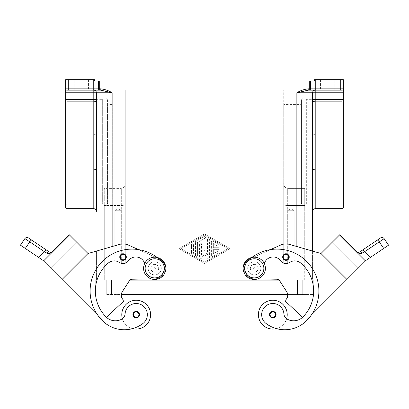 <?xml version="1.0" encoding="UTF-8"?>
<svg xmlns="http://www.w3.org/2000/svg" width="409" height="409" viewBox="0 0 409 409"><rect width="100%" height="100%" fill="white"/><g stroke="black" fill="none" stroke-linecap="round" stroke-linejoin="round"><path stroke-width="0.31" stroke-dasharray="2.04 1.53" d="M154.72 257.195A11.135 11.135 0 0 1 165.855 268.33A11.135 11.135 0 0 1 154.72 279.465A11.135 11.135 0 0 1 143.585 268.33A11.135 11.135 0 0 1 154.72 257.195M254.28 279.465A11.135 11.135 0 0 0 265.415 268.33A11.135 11.135 0 0 0 254.28 257.195A11.135 11.135 0 0 0 243.145 268.33A11.135 11.135 0 0 0 254.28 279.465M301.443 202.828L301.443 100.645L301.443 202.828A2.618 2.618 0 0 0 306.336 204.137L306.336 99.336L306.336 204.137L342.057 204.137A1.309 1.309 0 0 1 343.366 205.451M343.366 98.022L343.366 99.561L343.366 98.022A1.309 1.309 0 0 1 342.057 99.336L306.336 99.336A2.618 2.618 0 0 0 301.443 100.645M65.634 205.451A1.309 1.309 0 0 1 66.943 204.137L66.943 99.336L102.664 99.336L102.664 204.137L102.664 99.336A2.618 2.618 0 0 1 107.557 100.645L107.557 202.828L107.557 100.645M107.557 202.828A2.618 2.618 0 0 1 102.664 204.137L66.943 204.137L66.943 99.336A1.309 1.309 0 0 1 65.634 98.022M123.043 253.764A3.277 3.277 0 0 0 119.765 257.041A3.277 3.277 0 0 0 123.043 260.313A3.277 3.277 0 0 1 119.765 257.041A3.277 3.277 0 0 1 123.043 253.764A3.277 3.277 0 0 1 126.315 257.041A3.277 3.277 0 0 1 123.043 260.313A3.277 3.277 0 0 0 126.315 257.041A3.277 3.277 0 0 0 123.043 253.764A3.277 3.277 0 0 0 119.765 257.041A3.277 3.277 0 0 0 123.043 260.313A3.277 3.277 0 0 0 126.315 257.041A3.277 3.277 0 0 0 123.043 253.764M134.336 312.798A2.618 2.618 0 0 0 133.809 315.743A2.618 2.618 0 0 1 133.809 315.738A2.618 2.618 0 0 1 134.336 312.798A2.618 2.618 0 0 1 138.574 313.56A2.618 2.618 0 0 1 136.192 317.277A2.618 2.618 0 0 0 138.574 313.56A2.618 2.618 0 0 0 136.192 312.036A2.618 2.618 0 0 1 138.815 314.654A2.618 2.618 0 0 1 136.192 317.277A2.618 2.618 0 0 1 133.574 314.654A2.618 2.618 0 0 1 136.192 312.036A2.618 2.618 0 0 1 138.815 314.654A2.618 2.618 0 0 1 133.809 315.743A2.618 2.618 0 0 0 133.809 315.743A2.618 2.618 0 0 1 133.809 315.738A2.618 2.618 0 0 1 134.336 312.798A2.618 2.618 0 0 1 138.574 313.56A2.618 2.618 0 0 0 138.569 313.555A2.618 2.618 0 0 0 134.336 312.798A2.618 2.618 0 0 0 136.192 317.277A2.618 2.618 0 0 1 133.574 314.654A2.618 2.618 0 0 1 138.569 313.555A2.618 2.618 0 0 0 138.569 313.555A2.618 2.618 0 0 0 134.336 312.798A2.618 2.618 0 0 1 138.569 313.555A2.618 2.618 0 0 0 134.336 312.798A2.618 2.618 0 0 1 138.569 313.555A2.618 2.618 0 0 0 136.192 312.036A2.618 2.618 0 0 0 133.809 315.743A2.618 2.618 0 0 1 136.192 312.036A2.618 2.618 0 0 1 138.569 313.555A2.618 2.618 0 0 1 138.574 313.56A2.618 2.618 0 0 1 136.192 317.277A2.618 2.618 0 0 0 138.574 313.56A2.618 2.618 0 0 0 138.569 313.555A2.618 2.618 0 0 0 134.336 312.798A2.618 2.618 0 0 0 133.809 315.738A2.618 2.618 0 0 1 134.336 312.798A2.618 2.618 0 0 0 133.809 315.738A2.618 2.618 0 0 0 133.809 315.743A2.618 2.618 0 0 0 136.192 317.277A2.618 2.618 0 0 1 134.336 312.798M151.146 278.882L154.909 278.81A10.481 10.481 0 0 0 158.999 258.764L158.544 258.565A41.922 41.922 0 0 1 161.667 261.382A9.826 9.826 0 0 1 153.585 278.089A9.826 9.826 0 0 1 144.96 267.195A9.172 9.172 0 0 0 128.375 260.824A6.549 6.549 0 0 1 119.367 262.455A9.172 9.172 0 0 0 108.293 263.053A36.682 36.682 0 0 0 106.084 316.965A13.098 13.098 0 0 0 121.749 319.132A6.549 6.549 0 0 0 125.082 313.872A11.135 11.135 0 0 1 145.103 307.972A11.135 11.135 0 0 1 142.864 323.56A30.987 30.987 0 0 1 132.603 328.611A14.412 14.412 0 0 1 122.373 318.734A14.412 14.412 0 0 0 150.604 314.654A14.412 14.412 0 0 1 122.373 318.734A14.412 14.412 0 0 1 121.785 314.654A14.412 14.412 0 0 0 122.373 318.734A6.549 6.549 0 0 0 125.082 313.872A11.135 11.135 0 0 1 145.103 307.972A11.135 11.135 0 0 1 142.864 323.56A30.987 30.987 0 0 1 102.378 320.671A41.922 41.922 0 0 1 102.378 261.382A41.922 41.922 0 0 1 161.667 261.382A9.826 9.826 0 0 1 153.585 278.089A9.826 9.826 0 0 1 144.96 267.195A9.172 9.172 0 0 0 128.375 260.824A6.549 6.549 0 0 1 119.367 262.455A9.172 9.172 0 0 0 108.293 263.053A36.682 36.682 0 0 0 106.084 316.965A13.098 13.098 0 0 0 106.417 317.287L103.058 320.421L50.972 268.34L76.907 242.399L50.972 268.34L62.086 279.454L88.022 253.514L62.086 279.454L97.623 314.986A41.922 41.922 0 0 1 138.544 249.618L158.999 258.764A10.481 10.481 0 0 1 154.909 278.81L132.414 279.224A3.932 3.932 0 0 0 129.178 281.029L122.347 291.653A6.549 6.549 0 0 0 123.221 299.828L124.147 300.753L106.417 317.287A13.098 13.098 0 0 0 121.749 319.132A6.549 6.549 0 0 0 125.082 313.872A11.135 11.135 0 0 1 145.103 307.972A11.135 11.135 0 0 1 142.864 323.56A30.987 30.987 0 0 1 102.378 320.671A41.922 41.922 0 0 1 102.378 261.382A41.922 41.922 0 0 1 161.667 261.382A9.826 9.826 0 0 1 153.585 278.089A9.826 9.826 0 0 1 144.96 267.195A9.172 9.172 0 0 0 128.375 260.824A6.549 6.549 0 0 1 119.367 262.455A9.172 9.172 0 0 0 108.293 263.053A36.682 36.682 0 0 0 106.084 316.965A13.098 13.098 0 0 0 121.749 319.132A6.549 6.549 0 0 0 125.082 313.872A11.135 11.135 0 0 1 145.103 307.972A11.135 11.135 0 0 1 142.864 323.56A30.987 30.987 0 0 1 102.378 320.671A41.922 41.922 0 0 1 102.378 261.382A41.922 41.922 0 0 1 161.667 261.382A9.826 9.826 0 0 1 153.585 278.089A9.826 9.826 0 0 1 144.96 267.195A9.172 9.172 0 0 0 128.375 260.824A6.549 6.549 0 0 1 119.367 262.455A9.172 9.172 0 0 0 108.293 263.053A36.682 36.682 0 0 0 106.084 316.965A13.098 13.098 0 0 0 121.749 319.132A6.549 6.549 0 0 0 125.082 313.872A11.135 11.135 0 0 1 145.103 307.972A11.135 11.135 0 0 1 142.864 323.56A30.987 30.987 0 0 1 102.378 320.671A41.922 41.922 0 0 1 97.623 314.986L103.058 320.421L97.623 314.986A41.922 41.922 0 0 1 161.667 261.382A9.826 9.826 0 0 1 153.585 278.089A9.826 9.826 0 0 1 144.96 267.195A9.172 9.172 0 0 0 128.375 260.824A6.549 6.549 0 0 1 119.367 262.455A9.172 9.172 0 0 0 108.293 263.053A36.682 36.682 0 0 0 106.084 316.965A13.098 13.098 0 0 0 121.749 319.132A6.549 6.549 0 0 0 125.082 313.872A11.135 11.135 0 0 1 145.103 307.972A11.135 11.135 0 0 1 142.864 323.56A30.987 30.987 0 0 1 102.378 320.671A41.922 41.922 0 0 1 97.623 314.986L43.666 260.824L38.748 257.501L44.499 251.75L24.847 238.646L20.45 245.165L38.748 257.501M154.72 274.884A6.549 6.549 0 0 1 148.165 268.33A6.549 6.549 0 0 1 154.72 261.78A6.549 6.549 0 0 0 148.165 268.33A6.549 6.549 0 0 0 154.72 274.884A6.549 6.549 0 0 1 148.165 268.33A6.549 6.549 0 0 1 154.72 261.78A6.549 6.549 0 0 0 148.165 268.33A6.549 6.549 0 0 0 159.352 272.961A6.549 6.549 0 0 1 148.165 268.33A6.549 6.549 0 0 1 154.72 261.78A6.549 6.549 0 0 1 161.269 268.33A6.549 6.549 0 0 1 154.72 274.884A6.549 6.549 0 0 0 161.269 268.33A6.549 6.549 0 0 0 154.72 261.78A6.549 6.549 0 0 1 159.352 272.961A6.549 6.549 0 0 0 154.72 261.78A6.549 6.549 0 0 1 161.269 268.33A6.549 6.549 0 0 1 154.72 274.884A6.549 6.549 0 0 0 159.352 272.961A6.549 6.549 0 0 1 148.165 268.33A6.549 6.549 0 0 1 160.768 265.824A6.549 6.549 0 0 1 159.352 272.961A6.549 6.549 0 0 0 154.72 261.78A6.549 6.549 0 0 0 148.165 268.33A6.549 6.549 0 0 0 154.72 274.884A6.549 6.549 0 0 1 148.165 268.33A6.549 6.549 0 0 1 154.72 261.78A6.549 6.549 0 0 1 161.269 268.33A6.549 6.549 0 0 1 154.72 274.884M154.72 272.261A3.932 3.932 0 0 1 150.788 268.33A3.932 3.932 0 0 1 154.72 264.403A3.932 3.932 0 0 1 158.646 268.33A3.932 3.932 0 0 1 154.72 272.261A3.932 3.932 0 0 1 150.788 268.33A3.932 3.932 0 0 1 154.72 264.403A3.932 3.932 0 0 0 150.788 268.33A3.932 3.932 0 0 0 154.72 272.261A3.932 3.932 0 0 0 158.646 268.33A3.932 3.932 0 0 0 154.72 264.403A3.932 3.932 0 0 1 158.646 268.33A3.932 3.932 0 0 1 154.72 272.261A3.932 3.932 0 0 1 150.788 268.33A3.932 3.932 0 0 1 154.72 264.403A3.932 3.932 0 0 1 158.646 268.33A3.932 3.932 0 0 1 154.72 272.261M154.72 267.675A0.654 0.654 0 0 1 155.374 268.33A0.654 0.654 0 0 1 154.72 268.989A0.654 0.654 0 0 1 154.065 268.33A0.654 0.654 0 0 1 154.72 267.675A0.654 0.654 0 0 1 155.374 268.33A0.654 0.654 0 0 1 154.72 268.989A0.654 0.654 0 0 1 154.065 268.33A0.654 0.654 0 0 1 154.72 267.675M136.192 311.382A3.277 3.277 0 0 1 139.469 314.654A3.277 3.277 0 0 1 136.192 317.931A3.277 3.277 0 0 1 132.92 314.654A3.277 3.277 0 0 1 136.192 311.382A3.277 3.277 0 0 1 139.469 314.654A3.277 3.277 0 0 1 136.192 317.931A3.277 3.277 0 0 1 132.92 314.654A3.277 3.277 0 0 1 136.192 311.382A3.277 3.277 0 0 1 139.469 314.654A3.277 3.277 0 0 1 136.192 317.931A3.277 3.277 0 0 1 132.92 314.654A3.277 3.277 0 0 1 136.192 311.382M285.957 253.764A3.277 3.277 0 0 0 282.685 257.041A3.277 3.277 0 0 0 285.957 260.313A3.277 3.277 0 0 1 282.685 257.041A3.277 3.277 0 0 1 285.957 253.764A3.277 3.277 0 0 0 282.685 257.041A3.277 3.277 0 0 0 285.957 260.313A3.277 3.277 0 0 0 289.235 257.041A3.277 3.277 0 0 0 285.957 253.764A3.277 3.277 0 0 1 289.235 257.041A3.277 3.277 0 0 1 285.957 260.313A3.277 3.277 0 0 0 289.235 257.041A3.277 3.277 0 0 0 285.957 253.764M270.431 313.555A2.618 2.618 0 0 1 274.664 312.798A2.618 2.618 0 0 0 270.426 313.56A2.618 2.618 0 0 1 270.431 313.555A2.618 2.618 0 0 1 274.664 312.798A2.618 2.618 0 0 0 270.426 313.56A2.618 2.618 0 0 1 270.431 313.555A2.618 2.618 0 0 0 272.808 317.277A2.618 2.618 0 0 0 275.426 314.654A2.618 2.618 0 0 0 272.808 312.036A2.618 2.618 0 0 1 275.191 315.743A2.618 2.618 0 0 1 272.808 317.277A2.618 2.618 0 0 0 275.426 314.654A2.618 2.618 0 0 0 272.808 312.036A2.618 2.618 0 0 0 270.185 314.654A2.618 2.618 0 0 0 275.191 315.743A2.618 2.618 0 0 0 275.191 315.738A2.618 2.618 0 0 0 272.808 312.036A2.618 2.618 0 0 0 270.431 313.555A2.618 2.618 0 0 1 272.808 312.036A2.618 2.618 0 0 0 270.185 314.654A2.618 2.618 0 0 0 272.808 317.277A2.618 2.618 0 0 1 270.426 313.56A2.618 2.618 0 0 0 270.426 313.56A2.618 2.618 0 0 1 274.664 312.798A2.618 2.618 0 0 1 275.191 315.738A2.618 2.618 0 0 1 275.191 315.743A2.618 2.618 0 0 0 274.664 312.798A2.618 2.618 0 0 1 275.191 315.743A2.618 2.618 0 0 0 275.191 315.738A2.618 2.618 0 0 0 274.664 312.798A2.618 2.618 0 0 1 275.191 315.738A2.618 2.618 0 0 0 272.808 312.036A2.618 2.618 0 0 1 275.191 315.743A2.618 2.618 0 0 0 274.664 312.798A2.618 2.618 0 0 1 272.808 317.277A2.618 2.618 0 0 0 275.426 314.654A2.618 2.618 0 0 0 272.808 312.036A2.618 2.618 0 0 0 270.185 314.654A2.618 2.618 0 0 0 275.191 315.743A2.618 2.618 0 0 1 275.191 315.743A2.618 2.618 0 0 0 274.664 312.798A2.618 2.618 0 0 0 270.431 313.555A2.618 2.618 0 0 0 272.808 317.277A2.618 2.618 0 0 0 275.426 314.654A2.618 2.618 0 0 0 272.808 312.036A2.618 2.618 0 0 0 270.185 314.654A2.618 2.618 0 0 0 272.808 317.277A2.618 2.618 0 0 1 270.426 313.56A2.618 2.618 0 0 0 270.426 313.56A2.618 2.618 0 0 1 270.431 313.555A2.618 2.618 0 0 1 274.664 312.798A2.618 2.618 0 0 0 270.431 313.555A2.618 2.618 0 0 1 272.808 312.036A2.618 2.618 0 0 0 270.431 313.555M257.854 278.882L276.586 279.224A3.932 3.932 0 0 1 279.822 281.029L286.653 291.653A6.549 6.549 0 0 1 285.779 299.828L284.853 300.753L302.583 317.287A13.098 13.098 0 0 1 287.251 319.132A6.549 6.549 0 0 1 283.918 313.872A11.135 11.135 0 0 0 263.897 307.972A11.135 11.135 0 0 0 266.136 323.56A30.987 30.987 0 0 0 306.622 320.671A41.922 41.922 0 0 0 306.622 261.382A41.922 41.922 0 0 0 247.333 261.382A9.826 9.826 0 0 0 255.415 278.089A9.826 9.826 0 0 0 264.04 267.195A9.172 9.172 0 0 1 280.625 260.824A6.549 6.549 0 0 0 289.633 262.455A9.172 9.172 0 0 1 300.707 263.053A36.682 36.682 0 0 1 302.916 316.965A13.098 13.098 0 0 1 287.251 319.132A6.549 6.549 0 0 1 283.918 313.872A11.135 11.135 0 0 0 263.897 307.972A11.135 11.135 0 0 0 266.136 323.56A30.987 30.987 0 0 0 276.397 328.611A14.412 14.412 0 0 0 286.627 318.734A14.412 14.412 0 0 1 258.396 314.654A14.412 14.412 0 0 0 286.627 318.734A14.412 14.412 0 0 0 272.808 300.247A14.412 14.412 0 0 0 258.396 314.654A14.412 14.412 0 0 1 272.808 300.247A14.412 14.412 0 0 1 286.627 318.734A14.412 14.412 0 0 0 272.808 300.247A14.412 14.412 0 0 0 258.396 314.654A14.412 14.412 0 0 0 276.397 328.611A30.987 30.987 0 0 0 306.622 320.671A41.922 41.922 0 0 0 306.622 261.382A41.922 41.922 0 0 0 247.333 261.382A9.826 9.826 0 0 0 255.415 278.089A9.826 9.826 0 0 0 264.04 267.195A9.172 9.172 0 0 1 280.625 260.824A6.549 6.549 0 0 0 289.633 262.455A9.172 9.172 0 0 1 300.707 263.053A36.682 36.682 0 0 1 302.916 316.965A13.098 13.098 0 0 1 287.251 319.132A6.549 6.549 0 0 1 283.918 313.872A11.135 11.135 0 0 0 263.897 307.972A11.135 11.135 0 0 0 266.136 323.56A30.987 30.987 0 0 0 306.622 320.671A41.922 41.922 0 0 0 311.377 314.986L358.028 268.34L332.093 242.399L358.028 268.335L346.914 279.454L320.978 253.514L346.914 279.454L320.978 253.514L346.914 279.449L311.377 314.986A41.922 41.922 0 0 0 270.456 249.618L250.456 258.565A41.922 41.922 0 0 0 247.333 261.382A9.826 9.826 0 0 0 255.415 278.089A9.826 9.826 0 0 0 264.04 267.195A9.172 9.172 0 0 1 280.625 260.824A6.549 6.549 0 0 0 289.633 262.455A9.172 9.172 0 0 1 300.707 263.053A36.682 36.682 0 0 1 302.916 316.965A13.098 13.098 0 0 1 302.583 317.287L305.942 320.421L311.377 314.986A41.922 41.922 0 0 0 250.456 258.565L270.456 249.618A41.922 41.922 0 0 0 250.456 258.565L250.001 258.764L250.456 258.565A41.922 41.922 0 0 0 247.333 261.382A9.826 9.826 0 0 0 255.415 278.089A9.826 9.826 0 0 0 264.04 267.195A9.172 9.172 0 0 1 280.625 260.824A6.549 6.549 0 0 0 289.633 262.455A9.172 9.172 0 0 1 300.707 263.053A36.682 36.682 0 0 1 302.916 316.965A13.098 13.098 0 0 1 287.251 319.132A6.549 6.549 0 0 1 283.918 313.872A11.135 11.135 0 0 0 263.897 307.972A11.135 11.135 0 0 0 266.136 323.56A30.987 30.987 0 0 0 306.622 320.671A41.922 41.922 0 0 0 311.377 314.986L365.441 260.927L339.506 234.986L339.705 234.786L356.852 252.195L359.577 253.534M254.28 274.884A6.549 6.549 0 0 1 248.232 265.824A6.549 6.549 0 0 1 254.28 261.78A6.549 6.549 0 0 0 247.731 268.33A6.549 6.549 0 0 0 254.28 274.884A6.549 6.549 0 0 0 260.835 268.33A6.549 6.549 0 0 0 254.28 261.78A6.549 6.549 0 0 0 247.731 268.33A6.549 6.549 0 0 0 254.28 274.884A6.549 6.549 0 0 0 260.835 268.33A6.549 6.549 0 0 0 248.232 265.824A6.549 6.549 0 0 0 254.28 274.884A6.549 6.549 0 0 1 247.731 268.33A6.549 6.549 0 0 1 254.28 261.78A6.549 6.549 0 0 1 260.835 268.33A6.549 6.549 0 0 1 254.28 274.884A6.549 6.549 0 0 0 260.835 268.33A6.549 6.549 0 0 0 254.28 261.78A6.549 6.549 0 0 1 260.835 268.33A6.549 6.549 0 0 1 249.648 272.961A6.549 6.549 0 0 0 260.835 268.33A6.549 6.549 0 0 0 254.28 261.78A6.549 6.549 0 0 1 260.835 268.33A6.549 6.549 0 0 1 254.28 274.884A6.549 6.549 0 0 0 260.835 268.33A6.549 6.549 0 0 0 254.28 261.78A6.549 6.549 0 0 0 247.731 268.33A6.549 6.549 0 0 0 254.28 274.884M254.28 264.403A3.932 3.932 0 0 0 250.354 268.33A3.932 3.932 0 0 0 254.28 272.261A3.932 3.932 0 0 1 250.354 268.33A3.932 3.932 0 0 1 254.28 264.403A3.932 3.932 0 0 0 250.354 268.33A3.932 3.932 0 0 0 254.28 272.261A3.932 3.932 0 0 0 258.212 268.33A3.932 3.932 0 0 0 254.28 264.403A3.932 3.932 0 0 0 250.354 268.33A3.932 3.932 0 0 0 254.28 272.261A3.932 3.932 0 0 0 258.212 268.33A3.932 3.932 0 0 0 254.28 264.403A3.932 3.932 0 0 1 258.212 268.33A3.932 3.932 0 0 1 254.28 272.261A3.932 3.932 0 0 0 258.212 268.33A3.932 3.932 0 0 0 254.28 264.403M254.28 268.989A0.654 0.654 0 0 0 254.935 268.33A0.654 0.654 0 0 0 254.28 267.675A0.654 0.654 0 0 0 253.626 268.33A0.654 0.654 0 0 0 254.28 268.989A0.654 0.654 0 0 0 254.935 268.33A0.654 0.654 0 0 0 254.28 267.675A0.654 0.654 0 0 0 253.626 268.33A0.654 0.654 0 0 0 254.28 268.989M272.808 317.931A3.277 3.277 0 0 0 276.08 314.654A3.277 3.277 0 0 0 272.808 311.382A3.277 3.277 0 0 0 269.531 314.654A3.277 3.277 0 0 0 272.808 317.931A3.277 3.277 0 0 0 276.08 314.654A3.277 3.277 0 0 0 272.808 311.382A3.277 3.277 0 0 0 269.531 314.654A3.277 3.277 0 0 0 272.808 317.931A3.277 3.277 0 0 0 276.08 314.654A3.277 3.277 0 0 0 272.808 311.382A3.277 3.277 0 0 0 269.531 314.654A3.277 3.277 0 0 0 272.808 317.931M114.811 257.849L121.258 257.849L114.811 257.849L114.811 210.691L121.258 210.691L121.258 257.849L114.811 257.849L121.258 257.849L114.811 257.849L114.811 210.691L118.037 208.754L121.258 210.691L114.811 210.691L121.258 210.691L121.258 257.849L114.811 257.849L114.811 210.691L118.037 208.754L121.258 210.691L114.811 210.691L121.258 210.691L114.811 210.691L118.037 208.754L121.258 210.691L121.258 257.849L121.258 210.691L114.811 210.691L121.258 210.691L118.037 208.754L114.811 210.691L114.811 257.849L121.258 257.849L114.811 257.849M122.097 263.089L113.973 263.089L113.973 257.849L122.097 257.849L122.097 263.089L113.973 263.089L113.973 257.849L122.097 257.849L122.097 263.089L113.973 263.089L113.973 257.849L122.097 257.849L113.973 257.849L122.097 257.849L122.097 263.089L113.973 263.089L113.973 257.849L122.097 257.849L122.097 263.089L113.973 263.089L122.097 263.089M287.742 257.849L294.189 257.849L287.742 257.849L287.742 210.691L294.189 210.691L294.189 257.849L287.742 257.849L294.189 257.849L287.742 257.849L287.742 210.691L290.963 208.754L294.189 210.691L287.742 210.691L294.189 210.691L294.189 257.849L287.742 257.849L287.742 210.691L290.963 208.754L294.189 210.691L287.742 210.691L294.189 210.691L287.742 210.691L290.963 208.754L294.189 210.691L294.189 257.849L294.189 210.691L287.742 210.691L294.189 210.691L290.963 208.754L287.742 210.691L287.742 257.849L294.189 257.849L287.742 257.849M295.027 263.089L286.903 263.089L286.903 257.849L295.027 257.849L295.027 263.089L286.903 263.089L286.903 257.849L295.027 257.849L295.027 263.089L286.903 263.089L286.903 257.849L295.027 257.849L286.903 257.849L295.027 257.849L295.027 263.089L286.903 263.089L286.903 257.849L295.027 257.849L295.027 263.089L286.903 263.089L295.027 263.089M352.471 247.956L365.441 260.927L352.471 247.956M359.613 253.539L362.144 253.135L364.501 251.75L384.153 238.646L388.55 245.165L383.688 248.442L379.22 241.816A2.618 0.665 56 0 0 378.059 240.466A2.618 0.665 56 0 0 377.277 240.124M358.99 252.358L358.079 252.511M362.553 250.057A2.618 0.665 56 0 1 363.34 250.4A2.618 0.665 56 0 1 364.501 251.75L370.252 257.501L365.334 260.824M43.661 260.819L69.494 234.986L56.529 247.956L69.494 234.986L69.295 234.786L69.494 234.986L52.741 251.745A2.618 2.618 0 0 1 52.148 252.189L69.295 234.786L69.499 234.991L52.741 251.745A2.618 2.618 0 0 1 52.148 252.189L51.278 252.486M47.787 253.498L51.156 252.931L52.148 252.189L51.299 252.481M25.312 248.442L29.78 241.816A2.618 0.665 -56 0 1 30.941 240.466A2.618 0.665 -56 0 1 31.723 240.124L46.447 250.057A2.618 0.665 -56 0 0 45.66 250.4A2.618 0.665 -56 0 0 44.499 251.75L46.856 253.135A2.618 1.539 -56 0 1 49.423 252.067M304.72 205.466L304.72 188.401L287.691 188.401C284.863 187.654 283.555 185.901 283.759 183.14L283.759 206.698C283.958 206.003 285.272 205.589 287.691 205.466L304.72 205.466L287.691 205.466C285.272 205.589 283.958 206.003 283.759 206.698L283.759 183.14C283.555 185.901 284.863 187.654 287.691 188.401L304.72 188.401L304.72 263.089L304.72 188.401L304.72 263.089L287.691 263.089L304.72 263.089L304.72 205.466M301.443 198.897L283.759 198.897L283.759 104.576L301.443 104.576L301.443 198.897L301.443 104.576M334.848 79.683L320.441 79.683L320.441 90.164L334.848 90.164L334.848 79.683L320.441 79.683L320.441 90.164L334.848 90.164L334.848 79.683L320.441 79.683L334.848 79.683M104.28 188.401L104.28 205.466L104.28 188.401L121.309 188.401L104.28 188.401L104.28 263.089L121.309 263.089L104.28 263.089L104.28 188.401M312.578 251.085L312.578 280.124L96.422 280.124L96.422 251.085L96.422 280.124L112.143 280.124L104.28 280.124L104.28 263.089L125.241 263.089L125.241 90.164L283.759 90.164L125.241 90.164L125.241 263.089L104.28 263.089L104.28 205.466L104.28 263.089L125.241 263.089L121.309 263.089L125.241 263.089L125.241 183.14C125.445 185.901 124.137 187.654 121.309 188.401C124.137 187.654 125.445 185.901 125.241 183.14L125.241 206.698C125.042 206.003 123.728 205.589 121.309 205.466L104.28 205.466L121.309 205.466C123.728 205.589 125.042 206.003 125.241 206.698L125.241 263.089L104.28 263.089L104.28 280.124L312.578 280.124L312.578 251.085L289.598 244.444A13.098 13.098 0 0 0 280.615 245.073A13.098 13.098 0 0 1 289.598 244.444L320.978 253.514L289.598 244.444A13.098 13.098 0 0 0 280.615 245.073L270.456 249.618A41.922 41.922 0 0 0 247.333 261.382A9.826 9.826 0 0 0 255.415 278.089A9.826 9.826 0 0 0 264.04 267.195A9.172 9.172 0 0 1 264.347 263.57M112.797 104.576L112.797 198.897L112.797 104.576L107.557 104.576L107.557 198.897L112.797 198.897M74.152 79.683L88.559 79.683L88.559 90.164L74.152 90.164L74.152 79.683L88.559 79.683L88.559 90.164L74.152 90.164L74.152 79.683L88.559 79.683L74.152 79.683M93.799 90.164A2.618 2.618 0 0 1 95.655 90.931A2.618 2.618 0 0 0 93.799 90.164A2.618 2.618 0 0 1 95.655 90.931A2.618 2.618 0 0 0 93.799 90.164A2.618 2.618 0 0 1 95.655 90.931A2.618 2.618 0 0 0 93.799 90.164L93.799 92.782L65.634 92.782L65.634 88.855A1.309 1.309 0 0 0 66.943 90.164L93.799 90.164L66.943 90.164L66.943 99.561L93.799 99.561L93.799 92.782L96.422 92.782L96.422 99.561L96.422 92.782A2.618 2.618 0 0 0 95.655 90.931A2.618 2.618 0 0 1 96.422 92.782A2.618 2.618 0 0 0 95.655 90.931A2.618 2.618 0 0 1 96.422 92.782L96.422 133.426A2.618 0.803 0 0 1 93.799 134.229L93.799 101.851A2.618 2.296 0 0 0 96.422 99.561L93.799 99.561L93.799 101.851L66.943 101.851L66.943 208.723M93.799 208.723L93.799 134.229M342.057 208.723L342.057 90.164A1.309 1.309 0 0 0 342.982 89.781A1.309 1.309 0 0 1 342.057 90.164L308.207 90.164L308.207 88.855L309.306 88.855L309.306 80.992L310.615 80.992L310.615 88.855L343.366 88.855L343.366 207.414M308.207 90.164L315.201 90.164A2.618 2.618 0 0 0 312.578 92.782L296.857 92.782L309.306 90.164L309.306 88.855L310.615 88.855A1.309 0.654 90 0 0 310.804 89.781A1.309 0.654 90 0 0 311.269 90.164L314.593 90.164A1.309 0.654 90 0 1 314.127 89.781A1.309 0.654 90 0 1 313.938 88.855L313.938 80.992L314.547 80.992L314.547 79.683L343.366 79.683L343.366 88.855A1.309 1.309 0 0 1 342.982 89.781A1.309 1.309 0 0 0 343.366 88.855A1.309 1.309 0 0 1 342.057 90.164A1.309 1.309 0 0 0 343.366 88.855A1.309 1.309 0 0 1 342.057 90.164M93.799 169.244A2.618 0.803 -0 0 1 96.422 170.047L96.422 133.426M315.201 134.229A2.618 0.803 180 0 1 312.578 133.426L312.578 99.561A2.618 2.296 0 0 0 315.201 101.851L315.201 169.244A2.618 0.803 180 0 0 312.578 170.047L312.578 211.346M65.634 79.683L68.252 79.683L68.252 90.164L66.943 90.164A1.309 1.309 0 0 1 66.018 89.781A1.309 1.309 0 0 0 66.943 90.164A1.309 1.309 0 0 1 66.018 89.781A1.309 1.309 0 0 0 66.943 90.164A1.309 1.309 0 0 1 65.634 88.855A1.309 1.309 0 0 0 66.018 89.781A1.309 1.309 0 0 1 65.634 88.855A1.309 1.309 0 0 0 66.018 89.781M65.634 88.855L93.753 88.855L93.753 79.683L94.453 79.683L94.453 80.992L99.694 80.992L99.694 90.164L68.252 90.164M95.062 80.992L95.062 88.855L100.793 88.855L100.793 90.164L99.694 90.164L112.143 92.782L96.422 92.782A2.618 2.618 0 0 0 95.655 90.931A2.618 2.618 0 0 1 96.422 92.782M65.634 207.414L65.634 99.561L66.943 99.561L66.943 101.851A1.309 1.145 180 0 0 65.634 103.002M93.753 79.683L68.252 79.683M100.793 90.164L99.694 90.164M334.848 90.164L320.441 90.164L334.848 90.164M312.578 133.426L312.578 92.782A2.618 2.618 0 0 1 315.201 90.164A2.618 2.618 0 0 0 312.578 92.782L315.201 92.782L315.201 99.561L312.578 99.561L312.578 92.782L312.578 170.047M96.422 211.346L96.422 170.047M74.152 90.164L88.559 90.164L74.152 90.164M313.938 80.992L310.615 80.992M309.306 80.992L99.694 80.992M204.5 233.943L178.953 248.682L204.5 263.416L230.047 248.682L204.5 233.943L230.047 248.682L204.5 263.416L178.953 248.682L204.5 233.943M107.557 198.897L107.557 104.576M125.241 263.089L125.241 206.698L125.241 263.089M283.759 104.576L283.759 198.897M283.759 263.089L283.759 90.164L283.759 263.089L283.759 183.14L283.759 263.089L283.759 206.698L283.759 263.089L304.72 263.089L304.72 280.124L112.143 280.124L304.72 280.124L304.72 263.089L283.759 263.089M51.698 252.384L52.148 252.189L51.698 252.384M56.529 247.956L43.559 260.927L56.529 247.956M47.26 257.215L65.793 238.692M96.422 251.085L119.402 244.444L88.022 253.514L76.907 242.399L50.972 268.335L76.907 242.399L50.972 268.335L76.907 242.399L88.022 253.514L69.494 234.986M119.402 244.444A13.098 13.098 0 0 1 128.385 245.073A13.098 13.098 0 0 0 119.402 244.444L88.022 253.508L62.086 279.454M128.385 245.073L138.544 249.618A41.922 41.922 0 0 0 102.378 320.671A41.922 41.922 0 0 1 97.623 314.986L103.058 320.421L106.417 317.287A13.098 13.098 0 0 0 121.749 319.132A6.549 6.549 0 0 0 122.373 318.734A14.412 14.412 0 0 0 150.604 314.654A14.412 14.412 0 0 0 136.192 300.247A14.412 14.412 0 0 0 122.373 318.734A6.549 6.549 0 0 0 125.082 313.872M136.192 312.036A2.618 2.618 0 0 1 138.815 314.654A2.618 2.618 0 0 1 136.192 317.277A2.618 2.618 0 0 1 133.574 314.654A2.618 2.618 0 0 1 136.192 312.036A2.618 2.618 0 0 1 138.815 314.654A2.618 2.618 0 0 1 136.192 317.277A2.618 2.618 0 0 1 133.574 314.654A2.618 2.618 0 0 1 136.192 312.036A2.618 2.618 0 0 0 133.809 315.743A2.618 2.618 0 0 0 133.809 315.743A2.618 2.618 0 0 1 136.192 312.036M157.138 257.46A41.922 41.922 0 0 1 161.667 261.382A9.826 9.826 0 0 1 153.585 278.089A9.826 9.826 0 0 1 144.96 267.195A9.172 9.172 0 0 0 144.653 263.57M128.375 260.824A9.172 9.172 0 0 1 144.96 267.195A9.826 9.826 0 0 0 153.585 278.089A9.826 9.826 0 0 0 161.667 261.382A41.922 41.922 0 0 0 158.544 258.565L138.544 249.618A41.922 41.922 0 0 1 158.544 258.565L138.544 249.618A41.922 41.922 0 0 1 158.544 258.565L138.544 249.618A41.922 41.922 0 0 1 161.667 261.382A9.826 9.826 0 0 1 153.585 278.089A9.826 9.826 0 0 1 144.96 267.195A9.172 9.172 0 0 0 128.375 260.824A6.549 6.549 0 0 1 119.367 262.455A9.172 9.172 0 0 0 108.293 263.053A36.682 36.682 0 0 0 106.084 316.965A13.098 13.098 0 0 0 106.417 317.287L124.147 300.753L106.417 317.287M357.722 252.486L356.852 252.189A2.618 2.618 0 0 1 356.259 251.745A2.618 2.618 0 0 0 356.852 252.189L357.701 252.481M362.144 253.135A2.618 1.539 56 0 0 359.577 252.067M370.252 257.501L383.688 248.442M339.705 234.786L339.501 234.991L356.259 251.745L339.501 234.991L339.705 234.786M361.735 257.22L343.207 238.692M346.914 279.454L320.978 253.514L346.914 279.449L320.978 253.514L332.093 242.399L358.028 268.34L332.093 242.399L358.028 268.335L332.093 242.399L320.978 253.514L339.506 234.986M311.377 314.986L305.942 320.421L302.583 317.287A13.098 13.098 0 0 1 287.251 319.132A6.549 6.549 0 0 1 283.918 313.872A11.135 11.135 0 0 0 263.897 307.972A11.135 11.135 0 0 0 266.136 323.56A30.987 30.987 0 0 0 306.622 320.671A41.922 41.922 0 0 0 270.456 249.618A41.922 41.922 0 0 0 247.333 261.382A9.826 9.826 0 0 0 255.415 278.089A9.826 9.826 0 0 0 264.04 267.195A9.172 9.172 0 0 1 280.625 260.824A6.549 6.549 0 0 0 289.633 262.455A9.172 9.172 0 0 1 300.707 263.053A36.682 36.682 0 0 1 302.916 316.965A13.098 13.098 0 0 1 287.251 319.132A6.549 6.549 0 0 1 286.627 318.734A14.412 14.412 0 0 1 276.397 328.611A30.987 30.987 0 0 0 306.622 320.671A41.922 41.922 0 0 0 270.456 249.618L250.456 258.565L270.456 249.618M286.627 318.734A6.549 6.549 0 0 1 283.918 313.872A11.135 11.135 0 0 0 263.897 307.972A11.135 11.135 0 0 0 266.136 323.56A30.987 30.987 0 0 0 276.397 328.611M254.091 278.81A10.481 10.481 0 0 1 250.001 258.764A10.481 10.481 0 0 0 254.091 278.81A10.481 10.481 0 0 1 250.001 258.764L250.456 258.565L250.001 258.764A10.481 10.481 0 0 0 254.091 278.81L276.586 279.224L254.091 278.81M244.521 269.465A9.826 9.826 0 0 0 255.415 278.089A9.826 9.826 0 0 0 264.04 267.195A9.172 9.172 0 0 1 280.625 260.824A6.549 6.549 0 0 0 289.633 262.455A9.172 9.172 0 0 1 300.707 263.053A36.682 36.682 0 0 1 302.916 316.965A13.098 13.098 0 0 1 302.583 317.287L284.853 300.753L285.779 299.828A6.549 6.549 0 0 0 286.653 291.653L279.822 281.029A3.932 3.932 0 0 0 276.586 279.224A3.932 3.932 0 0 1 279.822 281.029L286.653 291.653A6.549 6.549 0 0 1 285.779 299.828L284.853 300.753L302.583 317.287A13.098 13.098 0 0 0 302.916 316.965A36.682 36.682 0 0 0 300.707 263.053A9.172 9.172 0 0 0 289.633 262.455A6.549 6.549 0 0 1 280.625 260.824A9.172 9.172 0 0 0 264.04 267.195A9.826 9.826 0 0 1 255.415 278.089A9.826 9.826 0 0 1 247.333 261.382A9.826 9.826 0 0 0 244.521 269.465M287.251 319.132A6.549 6.549 0 0 1 283.918 313.872A11.135 11.135 0 0 0 263.897 307.972A11.135 11.135 0 0 0 266.136 323.56A30.987 30.987 0 0 0 306.622 320.671A41.922 41.922 0 0 0 306.622 261.382A41.922 41.922 0 0 0 247.333 261.382A41.922 41.922 0 0 1 251.862 257.46M254.28 261.78A6.549 6.549 0 0 0 249.648 272.961A6.549 6.549 0 0 1 254.28 261.78M295.027 257.849L286.903 257.849L295.027 257.849M122.097 257.849L113.973 257.849L122.097 257.849M304.72 263.089L296.857 263.089L304.72 263.089M211.376 255.482L211.376 241.883L211.376 255.482A0.982 0.982 0 0 0 212.854 256.331L218.749 252.931A0.982 0.982 0 0 0 219.106 251.591A0.982 0.982 0 0 0 217.767 251.228L213.345 253.779L213.345 249.664L218.258 249.664A0.982 0.982 0 0 0 219.239 248.682A0.982 0.982 0 0 0 218.258 247.701L213.345 247.701L213.345 243.58L217.767 246.131A0.982 0.982 0 0 0 219.106 245.773A0.982 0.982 0 0 0 218.749 244.429L212.854 241.029A0.982 0.982 0 0 0 211.376 241.883A0.982 0.982 0 0 1 212.854 241.029L218.749 244.429A0.982 0.982 0 0 1 219.106 245.773A0.982 0.982 0 0 1 217.767 246.131L213.345 243.58L213.345 247.701L218.258 247.701A0.982 0.982 0 0 1 219.239 248.682A0.982 0.982 0 0 1 218.258 249.664L213.345 249.664L213.345 253.779L217.767 251.228A0.982 0.982 0 0 1 219.106 251.591A0.982 0.982 0 0 1 218.749 252.931L212.854 256.331A0.982 0.982 0 0 1 211.376 255.482M191.53 253.099A0.982 0.982 0 0 0 192.511 254.081A0.982 0.982 0 0 0 193.498 253.099A0.982 0.982 0 0 1 192.511 254.081A0.982 0.982 0 0 1 191.53 253.099L191.53 244.26L191.53 253.099M193.498 244.26A0.982 0.982 0 0 0 192.511 243.278A0.982 0.982 0 0 0 191.53 244.26A0.982 0.982 0 0 1 192.511 243.278A0.982 0.982 0 0 1 193.498 244.26L193.498 253.099L193.498 244.26M180.921 248.682L204.5 235.078L228.079 248.682L204.5 262.287L180.921 248.682L204.5 235.078L228.079 248.682L204.5 262.287L180.921 248.682M195.461 255.369L195.461 241.995L195.461 255.369A0.982 0.982 0 0 0 196.443 256.351A0.982 0.982 0 0 0 197.424 255.369L197.424 242.563L204.991 238.196A0.982 0.982 0 0 0 205.349 236.857A0.982 0.982 0 0 0 204.009 236.494L195.952 241.141A0.982 0.982 0 0 0 195.461 241.995A0.982 0.982 0 0 1 195.952 241.141L204.009 236.494A0.982 0.982 0 0 1 205.349 236.857A0.982 0.982 0 0 1 204.991 238.196L197.424 242.563L197.424 255.369A0.982 0.982 0 0 1 196.443 256.351A0.982 0.982 0 0 1 195.461 255.369M204.5 250.645L207.45 254.715L204.5 250.645L201.55 254.715L201.55 244.26A0.982 0.982 0 0 0 200.568 243.278A0.982 0.982 0 0 0 199.587 244.26L199.587 257.747A0.982 0.982 0 0 0 201.366 258.324L204.5 253.994L207.634 258.324A0.982 0.982 0 0 0 209.413 257.747L209.413 239.613A0.982 0.982 0 0 0 208.432 238.631A0.982 0.982 0 0 0 207.45 239.613L207.45 254.715L207.45 239.613A0.982 0.982 0 0 1 208.432 238.631A0.982 0.982 0 0 1 209.413 239.613L209.413 257.747A0.982 0.982 0 0 1 207.634 258.324L204.5 253.994L201.366 258.324A0.982 0.982 0 0 1 199.587 257.747L199.587 244.26A0.982 0.982 0 0 1 200.568 243.278A0.982 0.982 0 0 1 201.55 244.26L201.55 254.715L204.5 250.645M279.015 280.124L129.985 280.124M287.665 294.531L297.512 294.531L297.512 280.124L95.767 280.124L302.752 280.124L297.512 280.124L297.512 294.531L302.752 294.531L106.248 294.531L313.233 294.531L121.335 294.531A6.549 6.549 0 0 1 122.347 291.653L129.178 281.029L122.347 291.653A6.549 6.549 0 0 0 123.221 299.828L124.147 300.753L123.221 299.828M302.752 280.124L302.752 294.531L302.752 280.124M106.248 280.124L106.248 294.531L106.248 280.124M313.233 280.124L313.233 294.531L313.233 280.124M95.767 280.124L95.767 294.531L95.767 280.124M121.749 319.132A6.549 6.549 0 0 0 122.373 318.734M119.367 262.455A9.172 9.172 0 0 0 108.293 263.053A36.682 36.682 0 0 0 106.084 316.965M132.414 279.224A3.932 3.932 0 0 0 129.178 281.029A3.932 3.932 0 0 1 132.414 279.224L154.909 278.81L132.414 279.224M158.999 258.764A10.481 10.481 0 0 1 154.909 278.81A10.481 10.481 0 0 0 158.999 258.764M121.182 255.175A2.618 2.618 0 0 0 120.701 258.217A2.618 2.618 0 0 1 121.182 255.175A2.618 2.618 0 0 0 120.701 258.217A2.618 2.618 0 0 1 121.182 255.175A2.618 2.618 0 0 1 125.374 255.85A2.618 2.618 0 0 1 123.043 259.659A2.618 2.618 0 0 1 120.701 258.217A2.618 2.618 0 0 0 123.043 259.659A2.618 2.618 0 0 0 125.374 255.85A2.618 2.618 0 0 0 121.182 255.175A2.618 2.618 0 0 1 125.374 255.85A2.618 2.618 0 0 0 121.182 255.175A2.618 2.618 0 0 1 125.374 255.85A2.618 2.618 0 0 0 121.182 255.175A2.618 2.618 0 0 1 125.374 255.85A2.618 2.618 0 0 0 121.182 255.175A2.618 2.618 0 0 0 120.701 258.217A2.618 2.618 0 0 1 123.043 254.418A2.618 2.618 0 0 1 125.374 255.85A2.618 2.618 0 0 1 123.043 259.659A2.618 2.618 0 0 0 125.374 255.85A2.618 2.618 0 0 0 123.043 254.418A2.618 2.618 0 0 1 125.374 255.85A2.618 2.618 0 0 0 123.043 254.418A2.618 2.618 0 0 0 120.701 258.217A2.618 2.618 0 0 1 121.182 255.175A2.618 2.618 0 0 0 120.701 258.217A2.618 2.618 0 0 1 123.043 254.418A2.618 2.618 0 0 0 120.701 258.217A2.618 2.618 0 0 0 123.043 259.659A2.618 2.618 0 0 1 121.182 255.175M120.721 254.715A3.277 3.277 0 0 1 125.353 254.715A3.277 3.277 0 0 1 125.353 259.347A3.277 3.277 0 0 0 125.353 254.715A3.277 3.277 0 0 0 120.721 254.715A3.277 3.277 0 0 0 120.721 259.347A3.277 3.277 0 0 0 125.353 259.347A3.277 3.277 0 0 1 120.721 259.347A3.277 3.277 0 0 1 120.721 254.715A3.277 3.277 0 0 0 120.721 259.347A3.277 3.277 0 0 0 125.353 259.347A3.277 3.277 0 0 1 120.721 259.347A3.277 3.277 0 0 1 120.721 254.715A3.277 3.277 0 0 1 125.353 254.715A3.277 3.277 0 0 1 125.353 259.347A3.277 3.277 0 0 0 125.353 254.715A3.277 3.277 0 0 0 120.721 254.715M283.626 255.85A2.618 2.618 0 0 1 287.818 255.175A2.618 2.618 0 0 0 283.626 255.85A2.618 2.618 0 0 1 287.818 255.175A2.618 2.618 0 0 0 283.626 255.85A2.618 2.618 0 0 0 285.957 259.659A2.618 2.618 0 0 1 283.626 255.85A2.618 2.618 0 0 0 285.957 259.659A2.618 2.618 0 0 0 287.818 255.175A2.618 2.618 0 0 1 288.299 258.217A2.618 2.618 0 0 0 285.957 254.418A2.618 2.618 0 0 0 283.626 255.85A2.618 2.618 0 0 1 287.818 255.175A2.618 2.618 0 0 1 285.957 259.659A2.618 2.618 0 0 0 288.299 258.217A2.618 2.618 0 0 0 285.957 254.418A2.618 2.618 0 0 0 283.626 255.85A2.618 2.618 0 0 1 287.818 255.175A2.618 2.618 0 0 1 288.299 258.217A2.618 2.618 0 0 0 287.818 255.175A2.618 2.618 0 0 1 288.299 258.217A2.618 2.618 0 0 0 287.818 255.175A2.618 2.618 0 0 0 283.626 255.85A2.618 2.618 0 0 1 285.957 254.418A2.618 2.618 0 0 0 283.626 255.85A2.618 2.618 0 0 0 285.957 259.659A2.618 2.618 0 0 0 287.818 255.175A2.618 2.618 0 0 0 283.626 255.85M288.279 254.715A3.277 3.277 0 0 1 288.279 259.347A3.277 3.277 0 0 1 283.647 259.347A3.277 3.277 0 0 0 288.279 259.347A3.277 3.277 0 0 0 288.279 254.715A3.277 3.277 0 0 0 283.647 254.715A3.277 3.277 0 0 0 283.647 259.347A3.277 3.277 0 0 1 283.647 254.715A3.277 3.277 0 0 1 288.279 254.715A3.277 3.277 0 0 0 283.647 254.715A3.277 3.277 0 0 0 283.647 259.347A3.277 3.277 0 0 1 283.647 254.715A3.277 3.277 0 0 1 288.279 254.715A3.277 3.277 0 0 1 288.279 259.347A3.277 3.277 0 0 1 283.647 259.347A3.277 3.277 0 0 0 288.279 259.347A3.277 3.277 0 0 0 288.279 254.715M288.299 258.217A2.618 2.618 0 0 0 285.957 254.418A2.618 2.618 0 0 1 288.299 258.217M154.72 258.769A9.565 9.565 0 0 1 164.28 268.33A9.565 9.565 0 0 1 154.72 277.895A9.565 9.565 0 0 1 145.154 268.33A9.565 9.565 0 0 1 154.72 258.769A9.565 9.565 0 0 1 164.28 268.33A9.565 9.565 0 0 1 154.72 277.895A9.565 9.565 0 0 1 145.154 268.33A9.565 9.565 0 0 1 154.72 258.769A9.565 9.565 0 0 1 164.28 268.33A9.565 9.565 0 0 1 154.72 277.895A9.565 9.565 0 0 1 145.154 268.33A9.565 9.565 0 0 1 154.72 258.769M254.28 277.895A9.565 9.565 0 0 0 263.846 268.33A9.565 9.565 0 0 0 254.28 258.769A9.565 9.565 0 0 0 244.72 268.33A9.565 9.565 0 0 0 254.28 277.895A9.565 9.565 0 0 0 263.846 268.33A9.565 9.565 0 0 0 254.28 258.769A9.565 9.565 0 0 0 244.72 268.33A9.565 9.565 0 0 0 254.28 277.895A9.565 9.565 0 0 0 263.846 268.33A9.565 9.565 0 0 0 254.28 258.769A9.565 9.565 0 0 0 244.72 268.33A9.565 9.565 0 0 0 254.28 277.895M123.043 259.792A2.751 2.751 0 0 1 120.287 257.041A2.751 2.751 0 0 1 123.043 254.286A2.751 2.751 0 0 1 125.793 257.041A2.751 2.751 0 0 1 123.043 259.792A2.751 2.751 0 0 1 120.287 257.041A2.751 2.751 0 0 1 123.043 254.286A2.751 2.751 0 0 1 125.793 257.041A2.751 2.751 0 0 1 123.043 259.792A2.751 2.751 0 0 1 120.287 257.041A2.751 2.751 0 0 1 123.043 254.286A2.751 2.751 0 0 1 125.793 257.041A2.751 2.751 0 0 1 123.043 259.792M136.192 311.903A2.751 2.751 0 0 1 138.942 314.654A2.751 2.751 0 0 1 136.192 317.404A2.751 2.751 0 0 1 133.441 314.654A2.751 2.751 0 0 1 136.192 311.903A2.751 2.751 0 0 1 138.942 314.654A2.751 2.751 0 0 1 136.192 317.404A2.751 2.751 0 0 1 133.441 314.654A2.751 2.751 0 0 1 136.192 311.903A2.751 2.751 0 0 1 138.942 314.654A2.751 2.751 0 0 1 136.192 317.404A2.751 2.751 0 0 1 133.441 314.654A2.751 2.751 0 0 1 136.192 311.903M285.957 254.286A2.751 2.751 0 0 0 283.207 257.041A2.751 2.751 0 0 0 285.957 259.792A2.751 2.751 0 0 0 288.713 257.041A2.751 2.751 0 0 0 285.957 254.286A2.751 2.751 0 0 0 283.207 257.041A2.751 2.751 0 0 0 285.957 259.792A2.751 2.751 0 0 0 288.713 257.041A2.751 2.751 0 0 0 285.957 254.286A2.751 2.751 0 0 0 283.207 257.041A2.751 2.751 0 0 0 285.957 259.792A2.751 2.751 0 0 0 288.713 257.041A2.751 2.751 0 0 0 285.957 254.286M272.808 317.404A2.751 2.751 0 0 0 275.559 314.654A2.751 2.751 0 0 0 272.808 311.903A2.751 2.751 0 0 0 270.058 314.654A2.751 2.751 0 0 0 272.808 317.404A2.751 2.751 0 0 0 275.559 314.654A2.751 2.751 0 0 0 272.808 311.903A2.751 2.751 0 0 0 270.058 314.654A2.751 2.751 0 0 0 272.808 317.404A2.751 2.751 0 0 0 275.559 314.654A2.751 2.751 0 0 0 272.808 311.903A2.751 2.751 0 0 0 270.058 314.654A2.751 2.751 0 0 0 272.808 317.404M342.057 99.336L342.057 204.137L342.057 99.336M315.247 79.683L315.247 90.164M313.345 90.931A2.618 2.618 0 0 0 312.578 92.782A2.618 2.618 0 0 1 315.201 90.164A2.618 2.618 0 0 0 313.345 90.931A2.618 2.618 0 0 1 315.201 90.164L315.201 92.782L343.366 92.782M315.201 169.244L315.201 208.723M343.366 99.561L315.201 99.561L315.201 101.851L342.057 101.851A1.309 1.145 180 0 1 343.366 103.002M340.748 90.164L340.748 79.683M93.753 90.164L93.753 88.855L95.062 88.855A1.309 0.654 -90 0 1 94.873 89.781A1.309 0.654 -90 0 1 94.407 90.164M98.385 80.992L98.385 88.855A1.309 0.654 -90 0 1 98.196 89.781A1.309 0.654 -90 0 1 97.731 90.164M100.793 88.855C104.852 89.285 108.636 90.593 112.143 92.782L112.143 246.54M308.207 88.855C304.148 89.285 300.364 90.593 296.857 92.782L296.857 246.54M121.309 263.089L121.309 188.401L121.309 263.089M287.691 263.089L287.691 188.401L287.691 263.089M112.143 263.089L112.143 280.124L112.143 263.089M111.488 280.124L111.488 294.531L111.488 280.124M297.512 280.124L297.512 294.531L297.512 280.124"/><path stroke-width="0.61" d="M254.28 257.195A11.135 11.135 0 0 0 243.145 268.33A11.135 11.135 0 0 0 254.28 279.465A11.135 11.135 0 0 0 265.415 268.33A11.135 11.135 0 0 0 254.28 257.195M154.72 279.465A11.135 11.135 0 0 1 143.585 268.33A11.135 11.135 0 0 1 154.72 257.195A11.135 11.135 0 0 1 165.855 268.33A11.135 11.135 0 0 1 154.72 279.465M122.373 318.734A14.412 14.412 0 0 1 136.192 300.247A14.412 14.412 0 0 1 150.604 314.654A14.412 14.412 0 0 0 136.192 300.247A14.412 14.412 0 0 0 121.785 314.654A14.412 14.412 0 0 1 136.192 300.247A14.412 14.412 0 0 1 150.604 314.654A14.412 14.412 0 0 1 132.603 328.611A30.987 30.987 0 0 1 102.378 320.671A41.922 41.922 0 0 1 100.338 263.575A41.922 41.922 0 0 1 157.138 257.46M136.192 311.382A3.277 3.277 0 0 1 139.469 314.654A3.277 3.277 0 0 1 136.192 317.931A3.277 3.277 0 0 1 132.92 314.654A3.277 3.277 0 0 1 136.192 311.382M276.397 328.611A14.412 14.412 0 0 1 258.396 314.654A14.412 14.412 0 0 1 272.808 300.247A14.412 14.412 0 0 1 286.627 318.734M272.808 317.931A3.277 3.277 0 0 0 276.08 314.654A3.277 3.277 0 0 0 272.808 311.382A3.277 3.277 0 0 0 269.531 314.654A3.277 3.277 0 0 0 272.808 317.931M264.347 263.57A9.172 9.172 0 0 1 280.625 260.824A6.549 6.549 0 0 0 289.633 262.455A9.172 9.172 0 0 1 300.707 263.053A36.682 36.682 0 0 1 302.916 316.965A13.098 13.098 0 0 1 287.251 319.132A6.549 6.549 0 0 1 283.918 313.872A11.135 11.135 0 0 0 263.897 307.972A11.135 11.135 0 0 0 266.136 323.56A30.987 30.987 0 0 0 306.622 320.671A41.922 41.922 0 0 0 308.662 263.575A41.922 41.922 0 0 0 251.862 257.46M285.957 253.764A3.277 3.277 0 0 1 289.235 257.041A3.277 3.277 0 0 1 285.957 260.313A3.277 3.277 0 0 1 282.685 257.041A3.277 3.277 0 0 1 285.957 253.764M365.339 260.819L370.252 257.501L364.501 251.75L384.153 238.646A2.618 2.618 0 0 0 380.518 237.941L362.553 250.057A2.618 0.665 56 0 1 363.34 250.4A2.618 0.665 56 0 1 364.501 251.75L362.113 253.151M358.99 252.358L362.553 250.057L359.577 252.067A2.618 1.539 56 0 1 362.144 253.135L360.406 253.595L357.844 252.931L339.705 234.786L339.506 234.986L365.441 260.927L311.377 314.986M377.277 240.124A2.618 0.665 -124 0 1 378.059 240.466A2.618 0.665 -124 0 1 379.22 241.816L383.688 248.442L388.55 245.165L384.153 238.646A2.618 2.618 0 0 0 380.518 237.941L362.553 250.057M358.079 252.511L357.701 252.481M359.577 252.067L357.86 252.501L356.852 252.189L357.722 252.486M129.515 305.738A11.135 11.135 0 0 1 145.103 307.972A11.135 11.135 0 0 1 142.864 323.56A30.987 30.987 0 0 1 102.378 320.671A30.987 30.987 0 0 0 142.864 323.56A11.135 11.135 0 0 0 145.103 307.972A11.135 11.135 0 0 0 125.082 313.872A11.135 11.135 0 0 1 129.515 305.738M123.043 253.764A3.277 3.277 0 0 1 126.315 257.041A3.277 3.277 0 0 1 123.043 260.313A3.277 3.277 0 0 1 119.765 257.041A3.277 3.277 0 0 1 123.043 253.764M43.661 260.819L38.748 257.501L44.499 251.75A2.618 0.665 -56 0 1 45.66 250.4A2.618 0.665 -56 0 1 46.447 250.057L28.482 237.941A2.618 2.618 0 0 0 24.847 238.646L20.45 245.165L25.312 248.442L29.78 241.816L44.499 251.75L46.856 253.135L48.594 253.595L51.156 252.931L69.295 234.786L69.494 234.986L43.559 260.927L97.623 314.986A41.922 41.922 0 0 1 138.544 249.618L128.385 245.073A13.098 13.098 0 0 0 119.402 244.444L88.022 253.508L62.086 279.454M26.248 239.495L29.78 241.816A2.618 0.665 124 0 1 30.941 240.466A2.618 0.665 124 0 1 31.723 240.124L28.482 237.941A2.618 2.618 0 0 0 24.847 238.646L26.248 239.495M47.787 253.498L46.856 253.135A2.618 1.539 -56 0 1 49.423 252.067L51.14 252.501L52.148 252.189L51.278 252.486M49.423 252.067L46.447 250.057L49.423 252.067L51.14 252.501L52.148 252.189M270.456 249.618L280.615 245.073A13.098 13.098 0 0 1 289.598 244.444L320.978 253.508L312.578 251.085L312.578 211.346A2.618 2.618 0 0 1 315.201 208.723L315.201 101.851L342.057 101.851L342.057 208.723A1.309 1.309 0 0 0 343.366 207.414L343.366 88.855A1.309 1.309 0 0 1 342.057 90.164L342.057 99.561L315.201 99.561L315.201 92.782L312.578 92.782A2.618 2.618 0 0 1 315.201 90.164L342.057 90.164A1.309 1.309 0 0 0 343.366 88.855L343.366 79.683L340.748 79.683L340.748 90.164M65.634 205.451L65.634 98.022L65.634 205.451M93.799 208.723A2.618 2.618 0 0 1 96.422 211.346L96.422 170.047A2.618 0.803 0 0 0 93.799 169.244L93.799 208.723L66.943 208.723A1.309 1.309 0 0 1 65.634 207.414L65.634 103.002A1.309 1.145 0 0 1 66.943 101.851L93.799 101.851L93.799 169.244M343.366 88.855L315.247 88.855L315.247 79.683L314.547 79.683L314.547 80.992L309.306 80.992L309.306 88.855L308.207 88.855L308.207 90.164L314.593 90.164A1.309 0.654 90 0 1 314.127 89.781A1.309 0.654 90 0 1 313.938 88.855L310.615 88.855A1.309 0.654 90 0 0 310.804 89.781A1.309 0.654 90 0 0 311.269 90.164L309.306 90.164L309.306 88.855L310.615 88.855L310.615 80.992M93.753 79.683L93.753 88.855L95.062 88.855L95.062 80.992L94.453 80.992L94.453 79.683L65.634 79.683L65.634 88.855A1.309 1.309 0 0 0 66.943 90.164L94.407 90.164A1.309 0.654 90 0 0 94.873 89.781A1.309 0.654 90 0 0 95.062 88.855L99.694 88.855L99.694 80.992L98.385 80.992L98.385 88.855A1.309 0.654 90 0 1 98.196 89.781A1.309 0.654 90 0 1 97.731 90.164L100.793 90.164L100.793 88.855L99.694 88.855L99.694 90.164L93.799 90.164L99.694 90.164M112.143 246.54L112.143 92.782L100.793 90.164M94.407 90.164L97.731 90.164M93.753 90.164L93.753 88.855L65.634 88.855L65.634 103.002M66.943 208.723L66.943 99.561L65.634 99.561L65.634 92.782L66.943 92.782L66.943 90.164M66.018 89.781A1.309 1.309 0 0 1 65.634 88.855L65.634 79.683M95.062 80.992L98.385 80.992M99.694 80.992L309.306 80.992M95.655 90.931A2.618 2.618 0 0 0 93.799 90.164L93.799 99.561L96.422 99.561A2.618 2.296 0 0 1 93.799 101.851L93.799 99.561L66.943 99.561L66.943 92.782L96.422 92.782A2.618 2.618 0 0 0 93.799 90.164M308.207 90.164L296.857 92.782L312.578 92.782L312.578 133.426A2.618 0.803 -0 0 0 315.201 134.229M315.247 79.683L340.748 79.683M315.201 169.244A2.618 0.803 0 0 0 312.578 170.047L312.578 133.426M315.201 101.851A2.618 2.296 0 0 1 312.578 99.561L315.201 99.561L315.201 101.851M312.578 251.085L312.578 170.047M100.793 88.855C104.852 89.285 108.636 90.593 112.143 92.782L96.422 92.782L96.422 170.047M96.422 133.426A2.618 0.803 0 0 1 93.799 134.229M38.748 257.501L25.312 248.442M96.422 251.085L88.022 253.508L69.494 234.986M47.26 257.215L65.793 238.692M144.653 263.57A9.172 9.172 0 0 0 128.375 260.824A6.549 6.549 0 0 1 119.367 262.455A9.172 9.172 0 0 0 108.293 263.053A36.682 36.682 0 0 0 106.084 316.965A13.098 13.098 0 0 0 121.749 319.132A6.549 6.549 0 0 0 125.082 313.872M119.402 244.444A13.098 13.098 0 0 1 128.385 245.073M106.417 317.287L124.147 300.753L123.221 299.828A6.549 6.549 0 0 1 122.347 291.653L129.178 281.029A3.932 3.932 0 0 1 132.414 279.224L151.146 278.882M128.375 260.824A6.549 6.549 0 0 1 119.367 262.455M106.084 316.965A13.098 13.098 0 0 0 121.749 319.132M383.688 248.442L370.252 257.501M339.506 234.986L320.978 253.514L346.914 279.454M343.207 238.692L361.735 257.22M287.251 319.132A13.098 13.098 0 0 0 302.583 317.287L284.853 300.753L285.779 299.828A6.549 6.549 0 0 0 286.653 291.653L279.822 281.029A3.932 3.932 0 0 0 276.586 279.224L257.854 278.882M129.985 280.124L279.015 280.124M123.221 299.828A6.549 6.549 0 0 1 121.335 294.531L287.665 294.531M154.72 277.895A9.565 9.565 0 0 1 145.154 268.33A9.565 9.565 0 0 1 154.72 258.769A9.565 9.565 0 0 1 164.28 268.33A9.565 9.565 0 0 1 154.72 277.895M136.192 311.903A2.751 2.751 0 0 1 138.942 314.654A2.751 2.751 0 0 1 136.192 317.404A2.751 2.751 0 0 1 133.441 314.654A2.751 2.751 0 0 1 136.192 311.903M272.808 317.404A2.751 2.751 0 0 0 275.559 314.654A2.751 2.751 0 0 0 272.808 311.903A2.751 2.751 0 0 0 270.058 314.654A2.751 2.751 0 0 0 272.808 317.404M254.28 277.895A9.565 9.565 0 0 0 263.846 268.33A9.565 9.565 0 0 0 254.28 258.769A9.565 9.565 0 0 0 244.72 268.33A9.565 9.565 0 0 0 254.28 277.895M285.957 259.792A2.751 2.751 0 0 0 288.713 257.041A2.751 2.751 0 0 0 285.957 254.286A2.751 2.751 0 0 0 283.207 257.041A2.751 2.751 0 0 0 285.957 259.792M382.481 237.542A2.618 2.618 0 0 0 380.518 237.941A2.618 2.618 0 0 1 382.481 237.542M123.043 254.286A2.751 2.751 0 0 1 125.793 257.041A2.751 2.751 0 0 1 123.043 259.792A2.751 2.751 0 0 1 120.287 257.041A2.751 2.751 0 0 1 123.043 254.286M343.366 92.782L315.201 92.782L315.201 90.164A2.618 2.618 0 0 0 313.345 90.931M313.938 80.992L313.938 88.855L315.247 88.855L315.247 90.164M343.366 99.561L342.057 99.561L342.057 101.851A1.309 1.145 180 0 1 343.366 103.002M68.252 79.683L68.252 90.164M296.857 246.54L296.857 92.782C300.364 90.593 304.148 89.285 308.207 88.855M24.847 238.646C25.864 237.414 27.076 237.179 28.482 237.941A2.618 2.618 0 0 0 26.519 237.542M342.057 208.723L315.201 208.723M384.153 238.646C383.136 237.414 381.924 237.179 380.518 237.941"/></g></svg>
